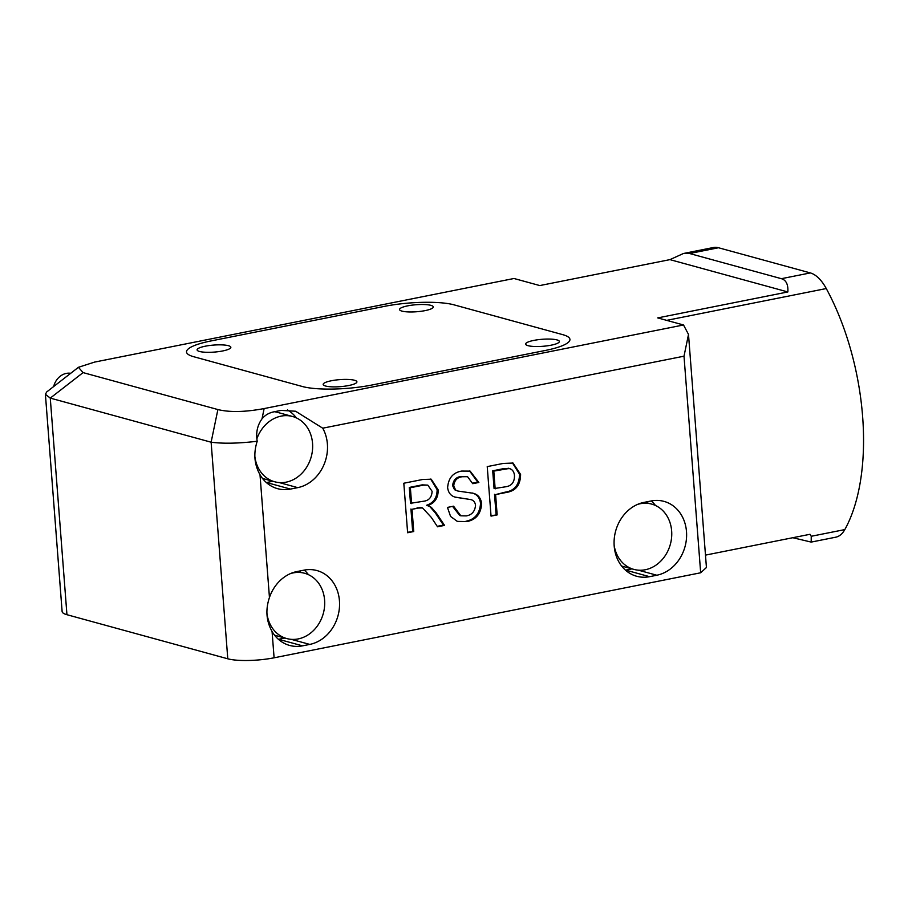 <?xml version="1.0" encoding="UTF-8"?>
<svg xmlns="http://www.w3.org/2000/svg" width="908" height="908" viewBox="0 0 908 908"><rect width="100%" height="100%" fill="white"/><g stroke="black" fill="none" stroke-linecap="round" stroke-linejoin="round"><path stroke-width="1.36" d="M683.52 324.973L688.502 334.416L706.435 567.511L700.67 572.778L274.091 657.801A33.846 7.037 175.6 0 1 227.783 658.799L66.942 614.705A33.846 7.037 175.6 0 1 62.119 611.538L45.4 394.276L46.705 391.95L78.428 367.297L83.082 372.609L217.886 409.565C229.769 412.448 245.194 412.119 264.137 408.566L683.52 324.973L657.71 317.902L787.849 291.956L669.934 259.631L683.44 253.491L689.569 253.514L781.402 278.688C786.158 280.107 788.303 284.533 787.849 291.956M78.428 367.297L94.591 362.088L513.985 278.495L539.795 285.566L669.934 259.631M466.996 521.555L457.621 521.555L450.572 516.448L447.462 507.413L453.58 506.187L460.833 515.812L466.292 515.903C471.865 514.949 474.941 511.408 475.531 505.291C475.054 501.988 473.34 500.058 470.389 499.525L454.863 497.051C450.674 495.7 448.268 492.556 447.633 487.63C448.348 478.107 453.013 472.591 461.65 471.07L470.128 471.127L478.856 482.466L472.739 483.68L467.552 476.7L462.331 476.734C457.201 477.336 454.329 480.411 453.716 485.95L455.612 490.014L457.882 491.046L473.181 493.26C478.085 494.542 480.899 498.038 481.626 503.736C480.911 513.803 476.042 519.751 466.996 521.555L457.099 521.396M455.873 497.38L454.863 497.051M651.104 500.978L643.874 502.419A38.068 32.223 105.3 0 0 614.273 538.512A38.068 32.223 105.3 0 0 636.667 576.262A38.068 32.223 105.3 0 0 649.583 576.671L656.813 575.229A38.068 32.223 105.3 0 0 686.414 539.136A38.068 32.223 105.3 0 0 664.02 501.386A38.068 32.223 105.3 0 0 651.104 500.978M700.67 572.778L684.008 356.186L322.726 428.19L295.599 411.233L281.128 410.393L273.898 411.835C268.972 412.845 265.011 415.172 262.015 418.838C257.361 425.284 255.761 432.753 257.202 441.254C253.321 453.308 254.263 464.465 260.006 474.725A38.068 32.223 105.3 0 0 277.553 488.663A38.068 32.223 105.3 0 0 290.469 489.083L297.699 487.641A38.068 32.223 105.3 0 0 322.726 428.19M296.825 571.586A38.068 32.223 105.3 0 0 269.449 597.475C265.363 609.711 266.226 621.049 272.071 631.491A38.068 32.223 105.3 0 0 289.618 645.429A38.068 32.223 105.3 0 0 302.534 645.849L309.764 644.408A38.068 32.223 105.3 0 0 339.365 608.315A38.068 32.223 105.3 0 0 316.971 570.564A38.068 32.223 105.3 0 0 304.055 570.145L296.825 571.586M413.742 531.532L407.624 532.746L403.81 483.238L422.64 479.492L431.243 479.208L438.212 489.945C438.212 497.959 434.716 503.157 427.725 505.54L431.289 507.311L436.373 513.145L444.545 525.391L437.531 526.788L431.323 517.412L422.549 507.935L418.293 508.071L412.028 509.32L413.742 531.532L407.579 532.247M497.164 514.904L491.046 516.119L487.233 466.61L503.18 463.443L513.009 463.046L520.59 474.419C520.5 485.02 515.71 491.046 506.233 492.476L495.598 494.588L497.164 514.904L491.012 515.619M705.482 555.117L810.015 534.29L811.241 536.276L811.196 542.087L792.809 537.718M227.783 658.799L211.121 442.207L50.269 398.113L66.942 614.705M655.485 505.495A38.068 32.223 105.3 0 0 651.297 500.932M625.487 570.156A38.068 32.223 105.3 0 0 625.68 570.122L631.945 568.873M296.383 417.896A38.068 32.223 105.3 0 0 287.45 409.928M266.373 482.557A38.068 32.223 105.3 0 0 266.566 482.523L272.831 481.274M308.436 574.673A38.068 32.223 105.3 0 0 304.248 570.111M278.438 639.334A38.068 32.223 105.3 0 0 278.631 639.289L284.896 638.04M430.653 479.061L437.123 489.639L438.212 489.945M437.123 489.639C437.123 497.652 433.627 502.862 426.647 505.245L427.725 505.54M426.647 505.245L431.289 507.311M430.199 507.016L435.295 512.85L443.456 525.096L444.545 525.391M443.456 525.096L437.236 526.334M422.549 507.935L421.323 507.697M420.245 507.39L412.028 509.32M410.938 509.013L412.652 531.237M427.804 485.133L422.209 484.861L409.281 487.437L410.507 503.304L423.207 501.284C428.814 500.751 431.777 497.425 432.106 491.307L427.804 485.133L423.298 485.156L410.371 487.732L411.585 503.599M409.281 487.437L410.371 487.732M452.581 506.392L459.743 515.506L460.833 515.812M455.396 497.232L470.389 499.525M469.584 470.991L477.767 482.159L478.856 482.466M477.767 482.159L472.648 483.181M467.552 476.7L462.331 476.734M461.241 476.439C456.111 477.041 453.24 480.116 452.627 485.655L453.716 485.95M452.627 485.655L454.522 489.718L455.612 490.014M454.522 489.718L457.882 491.046M472.092 492.965C477.006 494.247 479.821 497.743 480.536 503.429L481.626 503.736M480.536 503.429C479.821 513.508 474.952 519.444 465.906 521.26M512.441 462.91L519.501 474.124L520.59 474.419M519.501 474.124C519.41 484.724 514.632 490.751 505.143 492.17L506.233 492.476M505.143 492.17L495.598 494.588M494.519 494.293L496.074 514.609M508.094 468.188L509.933 468.653L503.066 468.744L492.704 470.809L494.077 488.583L505.62 486.79C511.51 485.984 514.461 482.33 514.484 475.837C514.212 471.831 512.452 469.379 509.184 468.483L493.793 471.104L495.166 488.879M492.704 470.809L493.793 471.104M683.44 253.491L713.404 247.521A42.301 20.748 78.7 0 1 718.5 247.748L810.333 272.922A42.301 20.748 78.7 0 1 826.269 288.551A171.317 84.047 78.7 0 1 844.815 529.591A42.301 20.748 78.7 0 1 835.735 537.196L811.196 542.087M684.008 356.186L688.502 334.416M83.082 372.609L50.269 398.113M211.121 442.207L217.886 409.565M257.202 441.254C238.634 443.467 223.277 443.785 211.144 442.219M50.246 398.101L45.4 394.276M425.114 310.615A16.923 3.518 -4.4 0 0 433.286 306.938A16.923 3.518 -4.4 0 0 424.604 304.543A16.923 3.518 -4.4 0 0 407.726 305.848A16.923 3.518 -4.4 0 0 399.554 309.526A16.923 3.518 -4.4 0 0 408.237 311.921A16.923 3.518 -4.4 0 0 425.114 310.615M222.664 350.965A16.923 3.518 -4.4 0 0 230.848 347.287A16.923 3.518 -4.4 0 0 222.165 344.892A16.923 3.518 -4.4 0 0 205.276 346.198A16.923 3.518 -4.4 0 0 197.104 349.886A16.923 3.518 -4.4 0 0 205.787 352.27A16.923 3.518 -4.4 0 0 222.664 350.965M348.74 385.525A16.923 3.518 -4.4 0 0 356.912 381.848A16.923 3.518 -4.4 0 0 348.229 379.453A16.923 3.518 -4.4 0 0 331.352 380.758A16.923 3.518 -4.4 0 0 323.169 384.447A16.923 3.518 -4.4 0 0 331.851 386.831A16.923 3.518 -4.4 0 0 348.74 385.525M551.179 345.176A16.923 3.518 -4.4 0 0 559.362 341.499A16.923 3.518 -4.4 0 0 550.679 339.104A16.923 3.518 -4.4 0 0 533.791 340.409A16.923 3.518 -4.4 0 0 525.619 344.098A16.923 3.518 -4.4 0 0 534.301 346.481A16.923 3.518 -4.4 0 0 551.179 345.176M302.432 386.524A50.757 10.556 -4.4 0 0 371.894 385.026L545.413 350.443A50.757 10.556 -4.4 0 0 569.94 339.399A50.757 10.556 -4.4 0 0 562.71 334.643L454.034 304.85A50.757 10.556 -4.4 0 0 384.572 306.348L211.042 340.931A50.757 10.556 -4.4 0 0 186.515 351.975A50.757 10.556 -4.4 0 0 193.744 356.731L302.432 386.524M614.149 545.356A33.846 28.636 105.3 0 0 633.784 569.373A33.846 28.636 105.3 0 0 645.282 569.747A33.846 28.636 105.3 0 0 671.58 537.661A33.846 28.636 105.3 0 0 651.683 504.099A33.846 28.636 105.3 0 0 640.197 503.736A33.846 28.636 105.3 0 0 637.575 504.394M266.907 613.093A33.846 28.636 105.3 0 0 286.735 638.551A33.846 28.636 105.3 0 0 298.233 638.914A33.846 28.636 105.3 0 0 324.531 606.839A33.846 28.636 105.3 0 0 304.634 573.277A33.846 28.636 105.3 0 0 293.148 572.903A33.846 28.636 105.3 0 0 290.526 573.572M254.842 456.327A33.846 28.636 105.3 0 0 274.681 481.773A33.846 28.636 105.3 0 0 286.168 482.148A33.846 28.636 105.3 0 0 312.477 450.062A33.846 28.636 105.3 0 0 292.569 416.5L277.36 412.334A33.846 28.636 105.3 0 0 274.454 411.721M292.569 416.5A33.846 28.636 105.3 0 0 281.083 416.136A33.846 28.636 105.3 0 0 256.919 438.689M70.699 373.301A16.923 14.324 105.3 0 0 66.295 373.404A16.923 14.324 105.3 0 0 53.651 386.558M260.006 474.725L269.449 597.475M272.071 631.491L274.091 657.801M638.335 570.167L656.813 575.229M625.68 570.122L649.583 576.671M279.233 482.568L297.699 487.641M266.566 482.523L290.469 489.083M291.286 639.345L309.764 644.408M278.631 639.289L302.534 645.849M435.295 512.85L436.373 513.145M417.203 507.765L418.293 508.071M422.209 484.861L423.298 485.156M503.066 468.744L504.156 469.039M718.5 247.748L689.569 253.514M810.333 272.922L781.402 278.688M826.269 288.551L666.688 320.354M844.815 529.591L811.241 536.276M264.137 408.566L262.015 418.838M644.839 502.226L651.683 504.099M621.628 566.047L633.784 569.373M297.79 571.393L304.634 573.277M274.579 635.214L286.735 638.551M262.514 478.448L274.681 481.773"/></g></svg>
